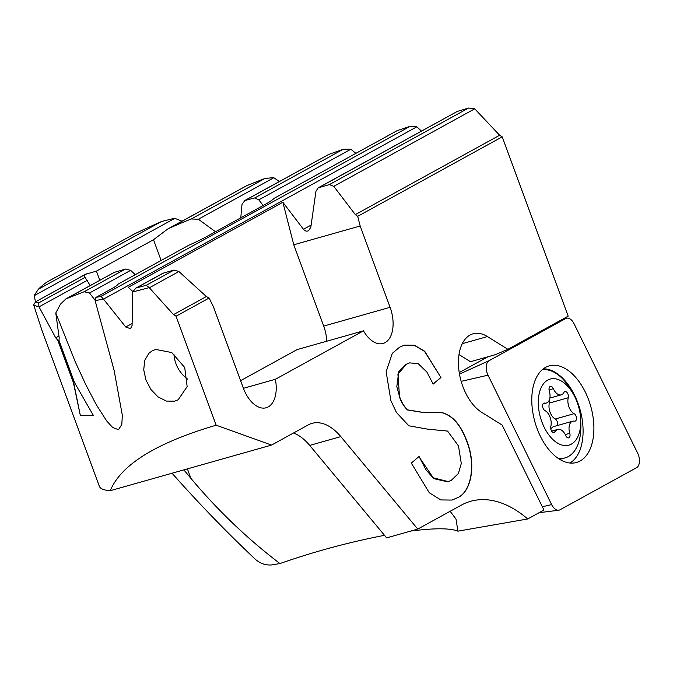 <?xml version="1.0" encoding="UTF-8"?>
<svg xmlns="http://www.w3.org/2000/svg" width="673" height="673" viewBox="0 0 673 673"><rect width="100%" height="100%" fill="white"/><g stroke="black" fill="none" stroke-linecap="round" stroke-linejoin="round"><path stroke-width="1.01" d="M421.424 131.067L416.688 126.642L410.067 126.356A314.249 33.936 -20.2 0 0 397.289 130.587L274.214 198.274A71.304 7.697 -20.2 0 1 264.371 204.861L207.292 236.248A71.304 7.697 -20.2 0 1 188.676 245.317L118.137 284.115M188.676 245.317L118.137 284.107C117.565 285.142 115.394 286.698 111.609 288.784L95.903 297.424L95.145 300.722L114.149 370.529L122.351 415.359L121.796 424.427L118.532 429.694L112.702 427.54L106.721 420.987L96.289 404.725L85.572 384.199L75.3 361.889L55.783 313.012L59.207 337.871L58.963 340.244L74.552 382.617L93.396 415.477A316.89 34.222 159.8 0 1 80.306 415.325L73.399 382.601L57.853 340.361L55.716 337.829L38.925 306.686A316.89 34.222 159.8 0 1 33.65 304.869L41.953 330.334L99.31 486.217A316.89 34.222 159.8 0 0 110.271 490.693C120.997 464.69 156.287 442.859 216.151 425.193L271.564 445.072L308.217 424.915A52.814 30.487 -105.8 0 1 311.969 423.367A52.814 30.487 -105.8 0 1 340.816 436.609L417.765 529.079L461.249 505.162A132.043 76.226 -105.8 0 1 470.637 501.301A132.043 76.226 -105.8 0 1 527.716 518.967L457.943 531.165L455.983 519.026L450.128 511.278M174.686 401.167L166.424 401.091L158.121 396.977L151.004 389.591L145.957 380.043L143.728 369.78L144.72 360.434L148.868 353.3L152.191 350.801L155.648 349.422L171.783 352.559L184.705 367.483L187.153 386.613L178.202 399.762L174.686 401.167M187.666 379.151A27.728 22.445 61.2 0 1 173.945 354.015M462.275 343.684L487.429 336.567A42.256 24.396 74.2 0 0 473.069 333.791A42.256 24.396 74.2 0 0 462.822 386.411A42.256 24.396 -105.8 0 0 481.7 412.339L502.125 425.058L543.952 510.041L527.716 518.967M35.417 301.79L34.247 295.405L38.403 289.197A314.249 33.936 159.8 0 1 46.639 282.206L134.751 233.75A314.249 33.936 159.8 0 1 161.411 221.552L174.576 218.237L181.996 221.173M90.165 285.537L85.092 277.377A71.304 7.697 159.8 0 1 84.352 276.721A71.304 7.697 159.8 0 1 85.69 274.248L96.424 271.126L153.503 239.739L167.636 229.072L246.915 185.58A314.249 33.936 159.8 0 1 264.884 178.496L273.633 177.605L279.396 181.466M240.783 217.833L242.011 204.34L244.804 200.596L244.072 200.899L328.525 154.546A314.249 33.936 159.8 0 1 343.264 149.246L350.675 149.095L355.815 153.293M318.144 187.868L457.32 111.424A314.249 33.936 159.8 0 1 468.543 108.059L474.583 108.656L499.627 135.248L355.336 214.611L333.774 186.345L329.375 184.595L318.144 187.868L315.923 191.393L310.825 227.196L308.604 230.73C306.728 231.596 305.012 231.108 303.464 229.283L282.862 202.27L293.781 244.779L360.173 225.993L357.691 216.327L502.201 136.846L499.627 135.248M487.429 336.567L507.888 349.304L568.172 316.15L502.201 136.846M172.044 473.22C198.409 503 226.17 531.678 255.303 559.271C260.089 563.486 265.507 565.379 271.572 564.941L279.968 563.553C314.266 551.574 349.11 542.16 384.51 535.321M173.508 314.611L149.204 287.607A316.89 34.222 159.8 0 1 132.749 291.931L135.778 288.162L162.765 273.322L173.979 270.058L178.892 271.53L206.367 296.541L173.508 314.611L176.057 316.217L216.151 425.193M132.749 291.931L132.085 325.505L130.503 328.676L125.75 327.019L103.356 298.963A316.89 34.222 159.8 0 1 95.145 300.722M80.306 415.325L73.635 382.508L58.105 340.302L59.174 340.084L57.853 340.361M206.367 296.541L209.126 298.03L213.4 306.72L243.315 388.027A29.048 16.766 -105.8 0 0 266.171 407.754A29.048 16.766 -105.8 0 0 275.366 379.286L363.479 330.83A29.048 16.766 -105.8 0 0 383.046 343.474A29.048 16.766 -105.8 0 0 390.088 307.309L360.173 225.993M209.126 298.03L176.057 316.217M466.784 440.823L466.574 440.882C460.374 424.36 451.852 414.896 441.008 412.49L441.21 412.431C452.063 414.837 460.584 424.301 466.784 440.823C476.635 465.363 471.142 492.771 456.942 497.995L451.978 500.073L440.823 499.93L429.29 492.771L411.304 463.074L419.069 456.496L425.849 469.628L432.882 477.721L448.277 481.59L451.305 480.312L458.397 473.498L461.291 463.478L458.473 445.93L447.57 431.082L427.818 429.172L408.856 425.799L396.422 412.465L390.887 400.654L386.134 371.723L392.309 353.359L399.644 347.133L404.439 345.148L414.391 345.215L424.713 351.281L440.941 377.519L433.176 384.098L426.892 372.06L418.177 363.664L409.613 362.882L406.282 364.27L397.92 374.238L399.493 396.347C401.428 402.059 404.153 406.568 407.67 409.882L424.242 412.591L441.219 412.431M103.356 298.963L100.975 296.347A314.249 33.936 159.8 0 1 95.903 297.424M95.221 300.41L89.517 292.974L84.142 291.754L65.962 298.846L60.452 304.188L55.783 313.012M65.962 298.846L114.343 272.346A71.304 7.697 -20.2 0 0 125.447 269.04L130.638 270.353L135.197 274.626M132.918 291.569L128.24 287.312L282.862 202.27M163.489 273.028L136.493 287.867A314.249 33.936 -20.2 0 0 146.251 285.31L149.204 287.607M38.925 306.686L38.681 302.9A314.249 33.936 159.8 0 1 35.669 301.756L86.304 273.81M85.69 274.248L35.669 301.756L33.65 304.869M167.636 229.072L169.714 228.038A71.304 7.697 159.8 0 1 191.292 218.969L198.384 219.238L215.486 231.748M328.525 154.546L244.804 200.596A71.304 7.697 159.8 0 1 254.672 197.963L258.802 199.873L263.219 205.492M410.74 531.064C434.497 528.011 450.229 528.053 457.943 531.165M459.003 354.562L470.477 361.712L495.378 354.671L507.888 349.304M271.564 445.072L110.271 490.693M293.521 433A52.814 30.487 -105.8 0 1 309.698 445.408L386.639 537.878L417.765 529.079M183.847 469.88L190.896 478.343C217.682 510.37 247.378 538.77 279.968 563.553M355.336 214.611L357.691 216.327M240.606 380.666L297.079 349.607L363.479 330.83M275.366 379.286L243.424 388.321M390.088 307.309L323.696 326.085L293.781 244.779M323.696 326.085A29.048 16.766 -105.8 0 1 326.699 341.236M466.574 440.882C476.425 465.422 470.932 492.829 456.731 498.054L456.942 497.995M456.731 498.054L451.869 500.098M447.511 481.801L433.841 478.654L418.9 456.639M404.338 345.173L414.265 345.299L424.554 351.39L440.941 377.519M433.143 384.014L440.739 377.578M406.097 364.32L409.47 362.924M399.493 396.355L396.818 386.639L398.769 371.723L406.08 364.329M399.282 396.414C401.217 402.118 403.951 406.627 407.468 409.941L407.67 409.882M441.008 412.482L424.04 412.658L407.459 409.95M80.541 415.224A316.63 34.197 -20.2 0 0 93.354 415.401M568.012 394.269A3.962 2.288 -105.8 0 1 568.273 397.726A10.566 6.099 74.2 0 0 568.963 406.929A10.566 6.099 74.2 0 0 574.145 413.668A3.962 2.288 -105.8 0 1 576.08 416.2A3.962 2.288 -105.8 0 1 575.121 421.13A3.962 2.288 -105.8 0 1 574.456 421.155A10.566 6.099 74.2 0 0 572.681 421.205A10.566 6.099 74.2 0 0 569.77 433.319A3.962 2.288 -105.8 0 1 568.677 437.854A3.962 2.288 -105.8 0 1 565.715 435.549A10.566 6.099 74.2 0 0 557.816 429.382A10.566 6.099 74.2 0 0 555.166 431.763A3.962 2.288 -105.8 0 1 554.173 432.655A3.962 2.288 -105.8 0 1 551.052 429.963A3.962 2.288 -105.8 0 1 550.792 426.514A10.566 6.099 74.2 0 0 550.102 417.302A10.566 6.099 74.2 0 0 544.928 410.564A3.962 2.288 -105.8 0 1 542.985 408.031A3.962 2.288 -105.8 0 1 543.944 403.102A3.962 2.288 -105.8 0 1 544.617 403.085A10.566 6.099 74.2 0 0 546.383 403.026A10.566 6.099 74.2 0 0 549.294 390.92A3.962 2.288 -105.8 0 1 550.388 386.378A3.962 2.288 -105.8 0 1 553.349 388.691A10.566 6.099 74.2 0 0 561.257 394.849A10.566 6.099 74.2 0 0 563.907 392.468A3.962 2.288 -105.8 0 1 564.899 391.577A3.962 2.288 -105.8 0 1 568.012 394.269M549.294 400.099A3.962 2.288 -105.8 0 1 549.395 403.06A10.566 6.099 74.2 0 0 550.085 412.271A10.566 6.099 74.2 0 0 555.259 419.01A3.962 2.288 -105.8 0 1 557.202 421.542A3.962 2.288 -105.8 0 1 557.236 425.58M541.866 421.836A34.331 19.82 74.2 0 0 565.993 445.585A34.331 19.82 74.2 0 0 580.765 420.861A34.331 19.82 74.2 0 0 577.198 402.404A34.331 19.82 74.2 0 0 573.034 393.545A34.331 19.82 74.2 0 0 545.29 381.852A34.331 19.82 74.2 0 0 541.866 421.836M557.959 458.22A45.554 26.297 74.2 0 0 565.084 457.884A45.554 26.297 74.2 0 0 580.858 425.656L580.765 420.861M573.034 393.545L570.603 389.415A45.554 26.297 74.2 0 0 542.118 369.822M572.681 421.205L553.803 426.547A10.566 6.099 74.2 0 0 550.893 429.475M489.12 360.669A10.566 6.099 74.2 0 0 487.302 373.515A10.566 6.099 74.2 0 0 488.018 375.181L551.633 504.607A10.566 6.099 74.2 0 0 558.708 510.227A10.566 6.099 74.2 0 0 559.978 509.806L636.565 467.685A10.566 6.099 74.2 0 0 638.374 454.839A10.566 6.099 74.2 0 0 637.668 453.173L574.052 323.747A10.566 6.099 74.2 0 0 565.959 318.422A10.566 6.099 74.2 0 0 565.707 318.548L489.12 360.669L459.482 374.095M569.955 463.032A49.516 28.586 74.2 0 0 577.947 403.102A49.516 28.586 74.2 0 0 543.304 368.838M537.004 428.39A50.206 28.981 -105.8 0 1 548.15 366.196A50.206 28.981 -105.8 0 1 588.682 399.964A50.206 28.981 -105.8 0 1 575.465 462.746A50.206 28.981 -105.8 0 1 537.004 428.39M459.23 372.573L487.984 356.757M58.938 336.054L55.716 337.829M410.067 126.356L100.975 296.347M397.289 130.587L274.214 198.274M114.343 272.346L67.418 298.147M130.638 270.353L89.517 292.974M125.447 269.04L84.142 291.754M132.11 323.52L125.75 327.019M311.128 225.068L303.464 229.283M416.865 126.793L103.499 299.14M173.979 270.058L146.251 285.31M178.892 271.53L149.356 287.766M161.099 260.384L153.503 239.739M99.781 280.254L96.424 271.126M340.816 436.609L309.698 445.408M190.896 478.343L187.405 468.879M457.32 111.424L318.884 187.557M468.543 108.059L329.375 184.595M161.411 221.552L38.403 289.197M174.845 218.33L34.289 295.64M350.86 149.238L258.802 199.873M343.264 149.246L254.672 197.963M87.313 280.33L39.026 306.88M85.092 277.377L38.681 302.9M273.844 177.739L198.384 219.238M264.884 178.496L191.292 218.969M246.915 185.58L169.714 228.038M474.743 108.816L333.774 186.345M549.395 403.06L568.273 397.726M552.861 432.411L555.166 431.763M555.259 419.01L574.145 413.668M565.261 434.59L569.77 433.319M543.372 403.43L544.617 403.085M549.075 389.894L553.349 388.691M461.173 381.355L488.018 375.181M554.981 323.402L565.707 318.548M542.329 506.752L551.633 504.607M559.759 459.39L565.084 457.884M551.624 431.132L557.816 429.382M542.951 404.002L546.383 403.026M549.866 398.071L561.257 394.849M555.082 323.343L565.959 318.422M539.107 512.7L558.708 510.227"/></g></svg>
